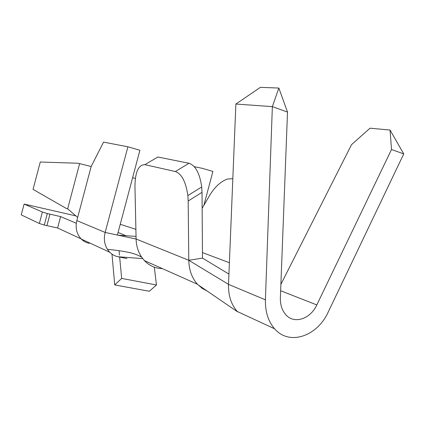 <?xml version="1.0" encoding="UTF-8"?>
<svg xmlns="http://www.w3.org/2000/svg" width="425" height="425" viewBox="0 0 425 425"><rect width="100%" height="100%" fill="white"/><g stroke="black" fill="none" stroke-linecap="round" stroke-linejoin="round"><path stroke-width="0.64" d="M188.179 200.988L188.78 260.291L202.491 258.102L202.024 192.318L188.179 200.988L187.861 195.58C185.895 181.895 181.725 173.873 175.35 171.525L144.867 164.666C138.508 164.757 135.203 171.886 134.953 186.065L136.101 239.025C136.308 245.958 138.178 252.036 141.711 257.258L144.415 260.61C148.208 264.573 152.692 267.091 157.872 268.164L162.488 268.664M202.491 258.102L228.932 274.093M117.385 235.052L139.91 150.259L127.904 146.779L105.156 232.454L136.101 239.025L188.78 260.291L228.512 284.368L235.875 104.045L260.382 87.353L278.848 88.044L272.361 106.632L287.507 112.083L280.367 297.702C280.197 304.454 281.887 309.979 285.425 314.282C293.691 324.594 310.319 319.308 316.806 304.927L391.51 149.504L390.06 130.055L370.032 128.191L351.528 144.654L280.877 284.394M188.78 260.291C189.013 270.008 191.914 277.998 197.492 284.267L202.236 288.394L207.14 291.024M237.586 311.822L237.293 311.504C231.157 304.539 228.23 295.492 228.512 284.368L265.407 299.832L272.361 106.632L235.875 104.045M202.024 192.318L201.716 186.952C199.755 173.389 195.521 165.495 189.013 163.269L175.35 171.525M144.867 164.666L157.882 157.006L189.013 163.269M202.135 208.308L209.753 195.218C214.79 186.989 220.617 181.608 227.253 179.074L232.831 178.627M391.51 149.504L403.75 153.908L328.228 312.014C317.374 336.287 289.276 346.035 274.619 328.812C268.233 321.433 265.163 311.775 265.407 299.832M403.75 153.908L390.06 130.055M287.507 112.083L278.848 88.044M127.904 146.779L103.562 142.125L91.162 166.515L78.142 163.258L40.274 162.021L33.038 189.38L66.188 208.383L67.655 208.829L77.674 217.414L76.829 220.591L105.156 232.454C103.631 238.691 104.38 244.306 107.408 249.31L109.735 252.243C112.073 254.57 114.824 256.068 117.991 256.732L126.953 258.565M118.076 235.195L136.042 236.406M76.829 220.591C75.156 227.917 76.633 234.069 81.271 239.052C83.497 241.241 86.116 242.659 89.123 243.307M120.243 224.283L135.894 229.351M132.616 177.703L135.352 178.426M203.862 205.344L212.909 171.418L202.215 168.316L194.268 166.68M119.462 255.127L119.043 250.697M75.884 215.884L24.113 204.058L21.25 214.891L39.355 223.486L44.28 225.048L57.598 227.991L81.09 238.871M119.648 257.072L121.672 278.412L114.734 284.931L111.988 254.139M121.672 278.412L156.458 284.989L149.318 291.263L114.734 284.931M154.307 267.166L156.458 284.989M126.082 235.737L118.065 232.486M24.113 204.058L42.383 212.027L47.324 213.552L60.616 216.596L76.298 223.284M77.674 217.414L91.162 166.515M79.624 163.652L67.655 208.829M57.598 227.991L60.616 216.596M202.449 252.577L229.394 262.73M316.806 304.927L280.633 290.743M117.991 256.732L142.71 258.623M46.904 225.675L49.948 214.189M39.355 223.486L42.383 212.027M197.907 284.718L237.586 311.833M201.716 186.952L187.861 195.58M144.415 260.61L197.492 284.267M274.3 328.663L237.293 311.504M107.408 249.305C115.069 250.065 125.258 251.403 131.49 253.056C132.451 253.3 137.025 254.442 141.711 257.258M81.271 239.052L109.735 252.243M44.28 225.048L47.324 213.552"/></g></svg>
